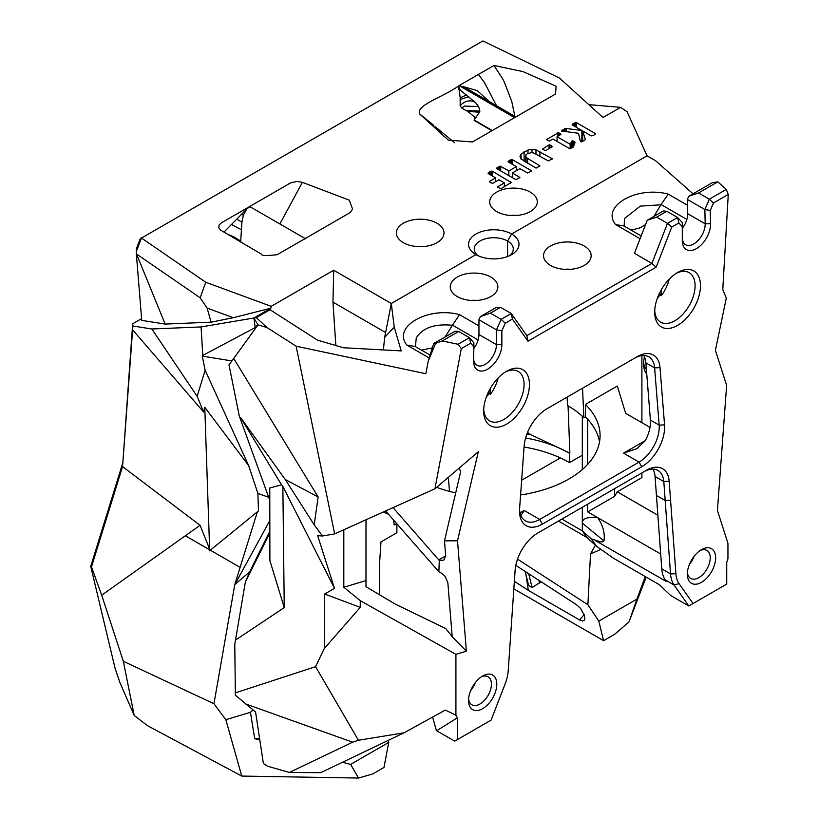 <?xml version="1.0" encoding="UTF-8"?>
<svg xmlns="http://www.w3.org/2000/svg" width="819" height="819" viewBox="0 0 819 819"><rect width="100%" height="100%" fill="white"/><g stroke="black" fill="none" stroke-linecap="round" stroke-linejoin="round"><path stroke-width="1.23" d="M527.518 432.452L530.231 434.439L569.86 453.081L568.048 405.804M510.124 215.458A23.802 13.739 180 0 1 516.85 215.458M496.652 211.568A23.802 13.739 180 0 1 489.68 201.853A23.802 13.739 180 0 1 513.482 188.104A23.802 13.739 180 0 1 537.295 201.853A23.802 13.739 180 0 1 522.594 214.547A23.802 13.739 180 0 1 496.652 211.568M416.82 246.55A23.802 13.739 180 0 1 423.556 246.55M403.357 242.67A23.802 13.739 180 0 1 396.386 232.944A23.802 13.739 180 0 1 420.188 219.205A23.802 13.739 180 0 1 443.99 232.944A23.802 13.739 180 0 1 429.299 245.649A23.802 13.739 180 0 1 403.357 242.67M525.122 571.406L528.654 585.544L532.084 587.54L528.726 573.74M540.008 581.05L539.741 583.108L538.82 580.282M532.084 587.54L541.154 581.797M259.603 738.523L254.689 738.656L250.44 712.295L252.999 709.971M255.374 328.634L254.781 327.344L255.518 328.439M255.221 327.569L253.921 318.018L258.016 324.867L254.781 327.344M231.9 360.933L202.283 356.122L205.139 370.27L248.679 465.653L204.77 407.268L203.614 412.029L197.154 396.314L151.832 328.982L201.075 326.945L253.951 317.997L270.823 308.231L271.202 306.337L333.712 270.239L332.964 302.129L335.841 345.536M205.139 370.27L197.154 396.314M204.77 407.268L209.684 550.716M268.673 497.256L257.893 493.458L258.487 510.913L209.521 550.849L209.623 549.058L200.061 525.317L101.699 595.188L91.482 566.902L122.563 466.595L132.883 325.993L151.832 328.982M257.893 493.458L248.679 465.653M388.186 740.407L388.728 742.413L383.968 767.464L372.819 773.904L358.517 778.05L241.738 776.064L225.829 719.696L250.44 712.295M358.517 778.05L350.604 764.414L342.526 762.243M254.689 738.656L259.828 740.038M257.391 511.762L234.777 584.582L249.682 571.857L245.342 582.145L269.85 532.78M269.83 520.577L234.777 584.582L213.954 703.726L123.331 661.281L134.224 715.478L147.492 725.675L241.738 776.064M388.728 742.413L350.604 764.414M526.013 574.958L528.337 590.366L514.322 581.275M584.142 614.67L579.524 619.922L528.337 590.366M515.806 565.366L576.402 604.647L580.528 608.333L584.234 615.1L584.838 618.314L584.346 620.27L582.637 620.976L579.524 619.922M646.171 577.098L629.023 621.867L614.721 634.244L603.572 640.683L513.769 588.83M629.023 621.867L636.936 599.109L598.812 621.119L603.572 640.683M600.911 549.375L590.509 553.92L587.878 604.75L598.812 621.119M645.249 576.566L636.936 599.109M379.647 594.84L379.647 562.233L380.989 541.912L396.887 532.729L396.887 523.812M213.954 703.726L225.829 719.696M489.117 101.484L477.313 90.663L463.421 86.66M492.301 130.508L474.099 120.004L479.535 112.203L479.903 111.077L478.644 106.552L475.47 102.559L460.462 90.315L458.64 86.445L460.206 97.881L460.155 105.651L461.793 108.067L467.762 111.425L474.611 116.974L474.191 120.465L491.953 130.712M467.762 111.425L479.535 112.203M466.031 110.616L479.903 111.077M460.155 105.651C465.141 100.573 470.249 99.539 475.47 102.559M458.691 89.312L459.326 89.056M458.63 86.435L459.101 85.606L458.62 86.425M240.673 242.025L241.912 222.195L243.345 215.264L246.652 209.152L223.935 232.115M246.662 209.152L247.143 208.599L246.652 209.152M305.61 238.81L250.03 206.726L247.143 208.599M201.075 326.945L202.784 355.426L254.822 327.784M202.784 355.426L202.283 356.122M581.869 136.64L582.708 137.121M580.446 141.175L581.869 141.359L581.869 130.477L572.246 124.908M141.738 320.383L136.323 253.532L165.162 324.078L141.738 320.383M136.824 254.207L200.164 297.788L207.094 308.057L233.313 317.7L270.823 308.231M165.162 324.078L211.128 322.174L207.094 308.057M211.128 322.174L233.313 317.7M203.614 412.029L132.504 329.688M200.061 525.317L122.563 466.595L132.668 323.781L141.595 318.622M123.331 661.281L101.699 595.188M91.482 566.902L90.735 566.328L115.1 668.386L119.83 682.35L134.224 715.478M448.3 477.385L449.539 491.39M517.526 559.152L587.878 604.75M590.509 553.92L595.393 545.249M646.406 369.553A22.379 12.92 -60 0 1 643.632 362.223M396.652 523.536L394.134 524.989L393.724 520.198M555.569 93.98L515.018 117.393L459.52 85.36L493.959 65.479L522.88 71.581L556.081 86.19L555.569 93.98M496.519 105.753L484.459 82.514L478.429 74.447M454.647 142.721L435.094 126.597M433.783 125.327L419.543 113.861C416.021 104.904 443.55 97.041 459.101 85.606L514.588 117.639L472.461 141.963L448.331 140.151L419.543 113.861M302.406 182.361L349.263 200.143L352.59 209.111L350.071 212.623L277.221 254.689C266.595 255.907 261.353 255.743 261.517 254.197L220.792 230.231L218.837 227.907L219.062 225.061L221.396 222.84L290.602 182.893L297.051 181.429L302.406 182.361L279.863 223.945M136.323 253.532L136.241 251.576L141.503 238.053L205.753 282.258L271.202 306.337M205.753 282.258L200.164 297.788M333.712 270.239L391.298 303.491L475.931 254.627A25.235 14.568 180 0 1 475.921 254.627A25.235 14.568 180 0 1 475.931 234.029A25.235 14.568 180 0 1 511.609 234.029L647.061 155.825L627.108 111.753L620.607 107.35L603.009 117.506L559.469 78.051L482.893 40.95L141.503 238.053M572.123 124.744L574.713 122.85L576.412 122.604L595.352 133.548L593.97 135.115L591.267 135.903L582.708 130.958L585.431 139.639L581.357 141.953L580.221 140.633L578.511 133.272L561.639 131.02M582.708 130.958L582.708 141.564M595.352 133.548L595.352 134.142M576.412 122.604L576.412 127.324M576.013 122.492L576.013 127.099M575.47 122.563L575.47 126.781M574.713 122.85L574.713 126.341M573.679 123.393L573.679 125.747M572.727 123.997L572.727 125.205M561.527 130.866L565.581 128.44L581.869 130.477M566.257 128.47L566.257 131.828M565.581 128.44L565.581 131.757M564.711 128.665L564.711 131.654M562.162 130.098L562.162 131.255M549.037 144.891L551.382 145.403L552.241 146.744L545.372 150.614L542.383 149.14L549.037 144.891L549.037 148.587M549.958 144.779L549.958 148.055M521.068 154.074L527.989 150.02L531.971 149.375L535.964 149.846L552.303 158.743L548.402 160.985L533.783 153.01L531.49 152.651L527.303 153.747L525.87 154.914L526.023 157.432L539.916 165.888L536.066 168.12L520.864 158.825L519.993 156.47L521.068 154.074L521.068 159.04M539.731 165.673L539.731 166.257M527.62 158.691L527.62 163.35M526.023 157.432L526.023 162.428M525.44 156.153L525.44 162.09M552.108 158.528L552.108 159.111M539.885 151.464L539.885 156.183M535.964 149.846L535.964 153.931M531.971 149.375L531.971 152.682M527.989 150.02L527.989 153.388M524.109 151.71L524.109 161.323M496.59 168.1L500.348 166.165L508.855 170.956L516.379 166.615L508.067 161.712L511.957 159.47L531.5 170.751L527.61 172.993L519.86 168.632L512.336 172.973L519.891 177.447L516.011 179.689L496.59 168.591M519.717 177.232L519.717 177.815M512.336 172.973L512.336 177.692M531.326 170.526L531.326 171.11M512.336 159.572L512.336 164.281M511.957 159.47L511.957 164.066M511.414 159.541L511.414 163.759M510.667 159.828L510.667 163.319M509.633 160.37L509.633 162.725M508.681 160.974L508.681 162.182M516.379 166.615L516.379 170.639M508.855 170.956L508.855 175.675M500.726 166.267L500.726 170.987M500.348 166.165L500.348 170.772M499.815 166.237L499.815 170.465M499.078 166.523L499.078 170.035M498.024 167.076L498.024 169.431M497.092 167.67L497.092 168.888M488.114 173.004L492.291 171.171L511.158 182.473L501.136 188.605L499.682 188.421L497.788 186.681L504.361 182.883L498.955 179.76L492.792 183.323L490.571 182.739L489.506 181.429L495.679 177.866L488.114 173.495M510.513 181.695L510.513 183.19M492.291 171.171L492.291 175.911M491.891 171.069L491.891 175.686M491.349 171.14L491.349 175.368M490.591 171.427L490.591 174.928M489.557 171.97L489.557 174.334M488.605 172.563L488.605 173.782M495.679 177.866L495.679 181.654M489.506 181.429L489.506 181.982M504.361 182.883L504.361 186.742M497.788 186.681L497.788 187.234M546.457 139.609L558.425 132.698L560.974 134.377L557.074 136.732L570.147 144.287L571.969 140.94L575.061 142.352L573.382 146.939L569.901 148.771L552.999 139.087L549.375 141.083L546.396 139.465M574.948 142.096L574.948 142.782M574.621 141.81L574.621 143.683M573.054 140.94L573.054 147.205M572.42 140.786L572.42 147.604M571.969 140.94L571.969 147.87M571.601 141.39L571.601 148.085M570.147 144.287L570.147 148.761M557.074 136.732L557.074 141.441M560.534 133.763L560.534 134.736M559.817 133.302L559.817 135.145M559.039 132.903L559.039 135.606M558.425 132.698L558.425 135.954M557.974 132.668L557.974 136.22M557.657 132.75L557.657 136.394M546.57 139.158L546.57 139.742M620.607 107.35L588.83 104.648M136.241 251.576L136.312 248.935L140.397 238.431L141.533 237.776M132.668 323.781L132.883 325.993M90.735 566.328L122.502 463.8M383.384 349.928L384.654 337.428L394.246 327.119L391.298 303.491L385.616 332.524L332.964 302.129M383.916 512.121L383.548 511.906A76.177 43.98 120 0 0 383.916 512.121A76.177 43.98 120 0 0 388.452 514.178M644.451 356.869A26.188 15.121 120 0 0 643.58 363.871A26.188 15.121 120 0 0 646.764 374.017M558.476 521.058L586.988 537.52L582.309 530.866L561.906 519.082M524.068 447.02A107.125 61.845 180 0 1 569.512 462.602L582.309 455.221L582.309 469.553L582.309 416.267M603.931 540.939L582.309 523.116L582.309 507.299L582.309 530.866L586.988 537.52L596.488 546.253L591.298 538.861L582.309 530.866L582.309 523.116C582.278 518.509 587.418 516.707 597.737 517.69C603.03 525.552 605.098 533.302 603.931 540.939L602.569 541.83L600.255 541.871L591.298 538.861M525.603 437.96A107.125 61.845 180 0 1 569.512 453.276L569.512 462.602M693.048 193.806L655.609 160.759L647.061 155.825L511.609 234.029L507.575 241.021L507.575 256.521L507.575 241.021A19.523 11.271 180 0 1 513.288 248.996A19.523 11.271 180 0 1 509.336 255.794M478.204 255.794A19.523 11.271 180 0 1 474.252 248.996A19.523 11.271 180 0 1 486.302 238.585A19.523 11.271 180 0 1 507.575 241.021L511.609 234.029A25.235 14.568 180 0 1 511.609 254.627A25.235 14.568 180 0 1 475.931 254.627L391.298 303.491L384.654 337.428M530.231 434.439L526.812 434.254M470.69 300.419A23.802 13.739 180 0 1 477.416 300.419M457.217 296.529A23.802 13.739 180 0 1 450.245 286.814A23.802 13.739 180 0 1 474.058 273.065A23.802 13.739 180 0 1 497.86 286.814A23.802 13.739 180 0 1 483.159 299.508A23.802 13.739 180 0 1 457.217 296.529M563.984 269.318A23.802 13.739 180 0 1 570.71 269.318M550.522 265.428A23.802 13.739 180 0 1 543.54 255.712A23.802 13.739 180 0 1 567.352 241.974A23.802 13.739 180 0 1 591.154 255.712A23.802 13.739 180 0 1 576.463 268.407A23.802 13.739 180 0 1 550.522 265.428M690.038 563.022L690.038 563.605M245.096 703.756L352.651 742.178L289.363 772.46L267.455 766.164L263.39 763.523L255.579 711.987L235.37 695.208L234.777 644.41L245.342 582.145M284.254 607.585L269.891 560.616L269.768 488.011L281.541 484.797L282.862 486.455L284.254 607.585L235.422 640.161M269.789 500.327L239.271 415.98L229.003 364.834L233.712 358.487L318.141 496.979L314.209 524.856L322.491 535.984L317.649 535.636L334.49 588.339L324.641 594.031L324.263 648.566L315.591 666.676L235.176 692.915M269.84 531.234L249.682 571.857M470.649 690.652A16.185 9.347 120 0 0 475.194 682.78M661.424 289.568L661.424 295.628A28.563 16.493 120 0 0 669.164 279.238M657.36 298.229A28.563 16.493 120 0 0 660.073 294.85L660.073 292.035M694.021 556.449A16.185 9.347 -60 0 1 689.475 564.311M490.407 388.298L490.407 394.369L489.056 393.591A28.563 16.493 -60 0 1 486.343 396.969M498.147 377.979A28.563 16.493 -60 0 1 490.407 394.369M489.056 390.765L489.056 393.591M289.363 772.46L320.741 772.675L404.033 732.821L445.331 710.053L455.917 715.233L457.411 717.802L457.411 739.567L454.719 741.123L436.455 730.681L432.596 717.075M239.66 417.229L240.602 417.536L281.541 484.797M661.424 295.628L660.073 294.85M630.221 229.607L632.718 229.781L640.335 227.743L645.587 224.539M653.91 216.4L661.046 204.535L686.854 219.441M624.15 226.146L624.498 218.499L640.345 206.112L661.138 204.791M641.164 235.933L623.924 225.972L615.56 224.56L640.089 238.718M656.705 217.117L666.809 211.292L663.38 210.944L647.256 220.25L656.705 217.117L667.485 223.341L651.934 263.411L634.428 253.306L647.256 220.25M415.428 346.652L416.277 337.848M416.298 337.848C422.696 327.754 434.735 323.566 452.416 325.297L445.188 336.906M432.319 347.901L421.488 350.123M496.488 307.289L480.374 316.595L490.407 313.134L500.501 307.309L496.488 307.289M430.067 355.067L415.192 346.488L406.838 345.065L429.187 357.964M452.416 325.297L459.52 314.65C428.03 306.101 391.994 326.781 406.838 345.065M478.132 339.946L452.323 325.051M318.141 496.979L285.237 479.484L314.209 524.856M240.602 417.536L285.237 479.484M233.712 358.487L258.016 324.867M256.337 317.659L253.921 318.018L268.028 309.869L270.055 309.736L256.337 317.659L267.025 327.549L258.098 324.887M481.244 676.914A16.185 9.347 -60 0 1 488.063 676.76A16.185 9.347 -60 0 1 488.063 695.454A16.185 9.347 -60 0 1 471.877 704.801A16.185 9.347 -60 0 1 468.591 698.822M676.197 273.372A28.563 16.493 -60 0 1 689.168 272.666A28.563 16.493 -60 0 1 693.55 295.557A28.563 16.493 -60 0 1 674.887 320.731A28.563 16.493 -60 0 1 660.605 322.143A28.563 16.493 -60 0 1 654.729 310.544M687.417 572.481A16.185 9.347 120 0 0 690.693 578.46A16.185 9.347 120 0 0 703.173 574.129A16.185 9.347 120 0 0 710.237 557.831A16.185 9.347 120 0 0 706.889 550.429A16.185 9.347 120 0 0 700.071 550.573M505.169 372.113A28.563 16.493 -60 0 1 518.151 371.406A28.563 16.493 -60 0 1 522.532 394.297A28.563 16.493 -60 0 1 503.869 419.461A28.563 16.493 -60 0 1 489.588 420.884A28.563 16.493 -60 0 1 483.712 409.285M458.016 344.277L461.302 348.597L470.69 343.171L473.884 346.898L473.904 342.874L469.441 337.674L458.016 344.277L442.26 340.929L458.671 331.46L455.057 331.214L433.753 343.509A349.437 201.75 120 0 0 428.173 361.394L435.595 343.366L433.753 343.509M458.671 331.46L469.441 337.674L470.69 343.171M473.843 348.505A16.185 9.347 120 0 0 478.951 334.541L478.951 319.748L496.457 329.852L496.457 344.656A16.185 9.347 -60 0 1 489.393 360.944A16.185 9.347 -60 0 1 476.924 365.274A16.185 9.347 -60 0 1 473.607 358.957M505.272 323.208L512.418 319.082L527.958 341.206L526.822 335.647L511.271 313.523L501.177 319.359L496.457 329.852L501.852 330.835L505.272 323.208L501.177 319.359L490.407 313.134M480.374 316.595L478.951 319.748M512.418 319.082L511.271 313.523L500.501 307.309M678.869 222.983L682.299 226.648L682.299 222.563L677.579 217.506L667.485 223.341L671.734 227.109L678.869 222.983L677.579 217.506L666.809 211.292M717.802 181.849L726.32 189.373L709.315 199.191L698.546 192.967L717.802 181.849L712.151 182.78L688.687 196.325L687.356 199.427L687.673 213.698A16.185 9.347 -60 0 1 682.299 228.358M687.356 199.427L704.862 209.531L705.179 223.802A16.185 9.347 -60 0 1 698.259 240.284A16.185 9.347 -60 0 1 685.646 244.768A16.185 9.347 -60 0 1 682.299 237.356M713.451 203.02L709.315 199.191L704.862 209.531L710.268 210.422L713.451 203.02L728.265 194.472L726.32 189.373M688.687 196.325L698.546 192.967M282.862 486.455L334.49 588.339M324.263 648.566L360.258 607.35L360.258 600.675L455.917 654.34L455.917 715.233M324.641 594.031L360.258 607.35M404.033 732.821L358.446 740.263L352.651 742.178M315.591 666.676L358.446 740.263M452.119 636.517L445.741 628.572L395.321 604.135L365.991 586.732L365.991 580.579L343.816 587.254L360.258 600.675M435.595 343.366L442.26 340.929M365.991 519.799L365.991 580.579M343.816 529.77L343.816 587.254M687.489 205.241L668.253 194.144L661.046 204.535M668.253 194.144C636.742 185.596 600.726 206.265 615.56 224.56M478.951 325.87L459.52 314.65M461.302 348.597L434.93 488.8L334.664 533.886L296.13 346.202L425.849 373.73L428.173 361.394M296.13 346.202L267.025 327.549M334.664 533.886L322.491 535.984M394.246 327.119L401.218 350.911L343.345 347.737L317.496 340.151L270.055 309.736M447.839 582.596L452.201 636.711L466.39 651.197L457.504 540.775L444.482 540.878L445.69 555.855L443.796 560.165L439.281 560.401L438.871 571.785L441.973 573.443L445.106 576.412L447.839 582.596M468.519 700.501A19.994 11.548 -60 0 1 482.657 676.013A19.994 11.548 -60 0 1 496.795 684.172A19.994 11.548 -60 0 1 482.657 708.66A19.994 11.548 -60 0 1 468.519 700.501M677.579 325.389A32.371 18.694 120 0 0 700.47 285.739A32.371 18.694 120 0 0 677.579 272.522A32.371 18.694 120 0 0 654.688 312.172A32.371 18.694 120 0 0 677.579 325.389M715.622 557.831A19.994 11.548 -60 0 1 701.484 582.329A19.994 11.548 -60 0 1 687.346 574.16A19.994 11.548 -60 0 1 701.484 549.672A19.994 11.548 -60 0 1 715.622 557.831M506.562 424.129A32.371 18.694 120 0 0 529.453 384.48A32.371 18.694 120 0 0 506.562 371.263A32.371 18.694 120 0 0 483.671 410.913A32.371 18.694 120 0 0 506.562 424.129M524.14 446.068L519.604 508.548A32.371 18.694 120 0 0 519.512 510.902A32.371 18.694 120 0 0 542.403 524.119L641.738 466.769A32.371 18.694 120 0 0 664.547 424.866L660.012 367.629A32.371 18.694 120 0 0 637.202 356.664L546.938 408.773A32.371 18.694 120 0 0 524.14 446.068M634.51 358.22L637.202 356.664L634.51 358.22A28.563 16.493 -60 0 1 648.791 356.808A28.563 16.493 -60 0 1 654.627 367.895L659.162 425.133A28.563 16.493 -60 0 1 639.045 462.1L539.711 519.451A28.563 16.493 -60 0 1 525.429 520.864A28.563 16.493 -60 0 1 519.553 509.275M473.884 346.898L473.577 360.544A19.994 11.548 120 0 0 473.566 360.974A19.994 11.548 120 0 0 487.704 369.144A19.994 11.548 120 0 0 501.852 344.656L501.852 330.835M527.958 341.206L656.183 267.178L651.934 263.411L526.822 335.647M656.183 267.178L671.734 227.109M682.299 226.648L682.299 240.469A19.994 11.548 120 0 0 696.621 248.526A19.994 11.548 120 0 0 710.575 223.72L710.268 210.422M728.265 194.472L722.778 289.537L726.279 298.167L715.407 350.317L726.637 385.391L717.424 510.483L727.948 543.304L727.948 558.824L726.729 562.315L726.729 584.08L693.048 603.531L679.074 583.65A34.275 19.789 -60 0 1 675.9 573.679L669.184 481.275A32.371 18.694 120 0 0 646.375 470.311L537.929 532.923A32.371 18.694 120 0 0 515.12 570.219L508.241 670.474A34.275 19.789 -60 0 1 505.067 684.111L491.103 720.126L457.411 739.567M643.683 471.867L646.375 470.311L643.683 471.867A28.563 16.493 -60 0 1 657.964 470.444A28.563 16.493 -60 0 1 663.81 481.541L670.526 573.924A38.084 21.99 120 0 0 674.047 584.991L688.799 605.978L693.048 603.531M436.691 730.722L457.411 717.802M455.917 654.34L466.39 651.197M459.275 468.018L460.636 471.816L444.482 540.878M434.93 488.8L478.327 451.74L457.504 540.775M520.935 515.55L524.232 510.513L520.075 512.909M445.69 555.855L438.759 559.858L439.281 560.401M582.534 388.226L583.865 417.772A104.228 60.176 180 0 0 567.465 405.466L567.106 397.133M599.528 441.799A106.306 61.374 0 0 0 585.39 416.891L585.39 404.453A106.306 61.374 180 0 1 600.081 435.575A106.306 61.374 180 0 1 520.587 494.973M455.712 492.884A106.306 61.374 180 0 1 436.64 487.336M385.636 510.964L438.871 571.785M438.759 559.858L393.048 507.626M688.799 605.978L670.618 595.485L659.428 584.756L613.523 558.251L596.488 546.253M587.694 419.267L587.694 464.322M587.694 504.187L587.694 511.875L660.718 554.033L597.737 517.69M614.629 488.636L614.629 496.324L587.694 511.875M641.901 355.569L641.901 422.686M641.901 472.901L641.901 477.559L617.25 491.799L614.629 496.324M583.865 417.772L585.39 416.891M585.39 404.453L617.321 386.015L625.655 413.319L650.01 427.375M675.9 573.679L670.526 573.924L661.772 568.867A38.084 21.99 120 0 0 665.294 579.944L674.047 584.991L679.074 583.65M595.055 540.356L666.441 581.572L665.294 579.944M657.964 515.305L617.25 491.799M643.724 355.466A28.563 16.493 -60 0 1 645.874 362.837L654.627 367.895L660.012 367.629M645.341 440.581L623.556 453.163L637.018 448.607L645.341 440.581A28.563 16.493 -60 0 0 650.409 420.075L645.874 362.837M652.907 469.113A28.563 16.493 -60 0 1 655.057 476.484L663.81 481.541L669.184 481.275M661.772 568.867L655.057 476.484M240.018 567.311L210.329 550.173M209.582 549.744L185.585 535.892M474.611 116.974L475.685 117.24M461.793 108.067L464.516 106.071L478.644 106.552M460.012 100.164L460.595 99.365L468.673 96.673M460.206 97.881L466.4 94.973M242.414 213.769L243.601 214.588M241.912 214.291L243.345 215.264M236.834 219.195L241.912 222.195M231.05 224.293L241.82 229.955M227.334 234.132L234.07 236.947L240.878 241.155M521.652 480.241L560.37 457.893M514.875 116.359L511.762 101.413L504.207 81.818A91.789 65.305 -141.7 0 0 502.405 78.409L493.959 65.479M563.175 129.463L563.175 131.46M551.382 145.403L551.382 147.236M574.017 141.452L574.017 145.301M501.852 344.656L496.457 344.656L478.951 334.541M710.575 223.72L705.179 223.802L687.673 213.698M524.232 510.513L539.711 519.451L542.403 524.119M623.556 453.163L639.045 462.1L641.738 466.769M664.547 424.866L659.162 425.133L650.409 420.075M670.689 500.327L665.315 500.573L656.562 495.526M515.847 116.912L463.022 86.415"/></g></svg>
